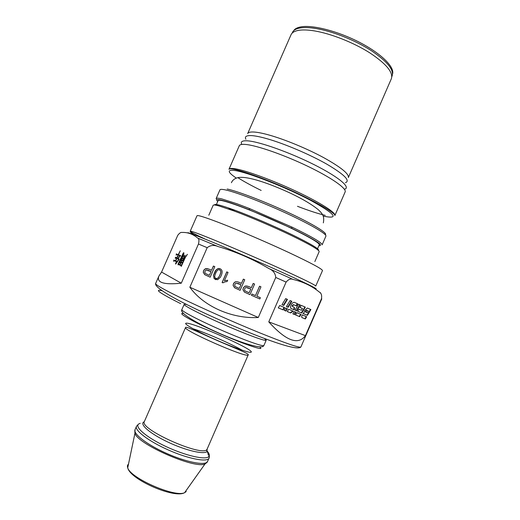 <?xml version="1.0" encoding="UTF-8"?>
<svg xmlns="http://www.w3.org/2000/svg" width="520" height="520" viewBox="0 0 520 520"><rect width="100%" height="100%" fill="white"/><g stroke="black" fill="none" stroke-linecap="round" stroke-linejoin="round"><path stroke-width="0.78" d="M221.812 198.913L236.931 203.756L249.379 208.488L292.24 227.214C312.26 236.951 322.218 242.827 322.127 244.842L325.904 236.158C327.048 234.162 310.98 224.64 287.001 213.558C263.075 202.475 236.359 192.264 225.732 189.975C222.183 189.202 220.253 189.163 219.941 189.858L216.138 198.536C216.405 197.931 218.296 198.055 221.812 198.913M318.864 245.713C324.63 245.804 315.452 239.947 291.337 228.137L249.308 209.775L237.107 205.127C220.539 199.258 214.071 198.055 217.711 201.519M234.5 210.457L233.181 209.775M216.788 199.791L216.138 198.536M216.08 205.238L218.12 200.583C218.836 199.466 225.472 201.149 238.03 205.654C253.318 211.198 275.574 220.681 292.669 228.95C310.433 237.666 319.3 242.944 319.274 244.777L317.558 248.716M233.447 210.756L228.709 208.208M214.558 205.01C214.331 203.469 221.111 205.205 234.878 210.217C251.004 216.158 274.755 226.33 292.546 234.93C310.986 243.978 319.618 249.132 318.448 250.4M314.853 261.567L319.183 251.602C319.15 249.853 309.797 244.446 291.122 235.385C273.143 226.772 249.775 216.794 233.811 210.893L218.758 205.875C215.274 204.945 213.415 204.75 213.174 205.283L208.806 215.234M300.878 346.996C298.467 349.804 283.94 346.053 257.296 335.751C231.764 325.767 199.894 311.526 179.328 300.742C162.708 291.928 154.798 286.195 155.617 283.536C155.298 284.668 163.43 289.308 180.011 297.466C200.811 307.625 233.22 322.036 258.863 332.495C285.493 343.232 299.494 348.069 300.878 346.996L321.769 298.896L321.516 298.656L305.448 335.634C298.168 345.475 285.942 340.886 268.769 321.874L286.104 282.087L275.75 277.466L258.291 317.499L189.852 287.235L207.188 247.683L198.471 244.023C199.297 240.546 199.024 238.563 197.652 238.076L218.16 246.571C235.879 251.713 252.805 259.044 268.938 268.58L293.137 279.461C303.18 281.794 311.877 285.968 319.228 291.986C320.495 292.714 320.846 293.046 320.281 292.968M260.956 286.819L256.867 296.186L260.37 297.719L259.825 298.974L251.407 295.282L251.953 294.028L255.463 295.568L259.552 286.202L260.956 286.819M254.599 284.043L249.971 294.651L244.406 292.091L242.918 289.627L243.444 287.619L245.089 286.124C246.591 285.76 248.664 286.293 251.316 287.736L253.195 283.426L254.599 284.043M226.753 271.875L228.046 272.441L224.432 280.696L227.695 280.267L227.149 281.522L224.712 281.931L222.95 282.841L222.118 282.477L226.753 271.875M214.792 266.65L210.184 277.186L204.692 274.658L203.229 272.214L203.859 270.049L205.387 268.736C206.869 268.372 208.917 268.899 211.536 270.322L213.408 266.045L214.792 266.65M275.75 277.466C275.399 273.358 273.13 270.4 268.938 268.58M218.16 246.571C214.052 244.797 210.399 245.167 207.188 247.683M222.02 270.894C222.339 272.662 221.761 274.833 220.272 277.407L217.575 279.74L214.078 278.538L213.493 275.236L215.3 270.803L217.939 268.548C219.915 268.268 221.273 269.048 222.02 270.894M244.738 279.734L240.117 290.322L234.572 287.768L233.09 285.311L233.636 283.264L235.255 281.82C236.75 281.45 238.817 281.983 241.462 283.426L243.341 279.123L244.738 279.734M189.852 287.235C203.469 306.254 231.862 318.962 258.291 317.499M198.471 244.023L181.285 283.199L161.564 272.077L158.919 276.022C156.28 282.594 163.735 284.986 181.285 283.199M161.564 272.077L177.769 235.3C179.458 233.097 180.85 232.147 181.942 232.453C187.739 232.193 192.978 234.072 197.652 238.076M184.145 257.4L185.146 255.177L184.386 256.159L183.287 255.665L183.671 254.787L183.255 254.989L181.649 259.07L182.026 258.583L183.079 259.07L183.157 259.708L184.145 257.4M180.258 264.531L181.136 262.483L182.013 262.906L182.058 262.32L181.285 262.151L182.006 260.494L183.144 261.034L183.183 260.449L180.719 259.493L180.629 260.644L181.155 260.091L181.753 260.377L181.031 262.028L180.083 261.573L179.998 262.665L180.882 262.36L180.076 263.77L180.258 264.531M187.401 254.319L185.334 257.445L181.233 266.422L181.155 265.779L178.471 264.453L178.074 264.921L178.042 264.108L183.235 253.091L183.781 252.675L183.885 254.026L183.053 254L178.555 264.095L181.305 265.447L185.296 256.997L187.401 254.319M175.584 263.159L175.662 264.121L179.212 259.181L176.924 261.573L175.76 261.007L176.943 258.31L178.035 258.824L178.126 259.454L179.706 255.808L180.564 256.204L180.603 255.632L178.464 254.852L180.258 250.816L178.178 254.728L176.3 253.87L176.189 255.171L176.826 254.494L178.042 255.047L176.806 257.855L175.416 257.199L175.311 258.447L175.903 257.816L176.664 258.173L175.481 260.877L173.784 260.052L173.674 261.365L174.304 260.695L176.722 261.872L175.584 263.159L176.144 263.322M268.769 321.874L305.448 335.634M293.319 311.2L290.647 312.962L287.261 311.578L288.665 309.264L293.319 311.2M278.265 307.892L283.166 309.901L284.583 307.567L279.695 305.533L278.265 307.892M291.85 301.288L290.108 300.534L286.436 306.553L288.197 307.288L291.85 301.288M286 311.058L284.232 310.336L285.649 308.009L287.411 308.744L286 311.058L284.239 310.323M292.844 313.865L294.554 314.561L292.851 313.853L294.229 311.578L295.932 312.286L294.554 314.561M321.516 298.656C321.99 295.172 321.23 292.949 319.228 291.986M293.137 279.461C290.894 278.375 288.555 279.247 286.104 282.087M301.938 317.59L305.331 318.981L306.67 316.745L302.198 314.886L301.606 316.791L301.938 317.59M295.516 314.958L299.676 316.661L295.522 314.945L296.894 312.683L301.034 314.405L299.676 316.661M299.975 307.45L301.23 305.364L305.331 307.132L301.802 312.988L297.661 311.259L298.916 309.199L301.386 310.252L302.439 308.51L299.975 307.45L302.439 308.51M296.419 305.929L293.475 304.655L292.389 305.221L292.097 306.118L292.526 306.306L292.819 305.409L293.904 304.85L296.419 305.929L297.719 303.817L294.216 302.296C293.072 302.347 292.032 303.219 291.083 304.915L290.433 307.236L290.869 308.406L294.106 309.764L290.843 308.386M292.526 306.306L292.097 306.118M293.761 307.034L294.541 308.035L294.151 307.197L292.643 306.56M294.541 308.035L294.106 309.764M287.463 299.383L285.688 298.61L281.976 304.681L283.771 305.435L287.463 299.383M300.287 304.954L298.603 304.226L295.016 310.147L296.719 310.863L300.287 304.954M310.895 309.562L307.365 308.029L304.551 310.525L304.168 312.526L303.03 313.508L307.424 315.347L310.895 309.562M305.331 318.981L301.906 317.558M306.241 316.57L304.909 318.786M294.125 314.373L295.497 312.104M299.247 316.472L300.606 314.223M285.571 310.863L286.975 308.562M301.802 312.988L301.373 312.8L304.902 306.95M297.668 311.246L301.373 312.8M297.291 303.628L295.99 305.74M294.112 307.84L293.677 309.575M283.771 305.435L281.983 304.675M287.027 299.195L283.335 305.24M288.197 307.288L286.442 306.547M291.414 301.1L287.768 307.099M296.719 310.863L295.022 310.141M299.858 304.766L296.289 310.668M283.166 309.901L278.278 307.879M284.141 307.385L282.731 309.706M290.647 312.962L290.219 312.767L292.883 311.019M287.267 311.565L290.219 312.767M310.472 309.381L307.002 315.159L303.036 313.495M307.424 315.347L307.002 315.159M306.371 310.154L305.279 311.61L305.851 312.143L307.209 312.721L308.269 310.973L306.371 310.154L308.269 310.973M306.8 310.336L305.851 312.143M220.155 268.775L218.017 268.587L216.119 269.847L213.577 275.269L214.156 278.564L215.839 279.689M219.674 269.834L220.844 271.369C220.948 272.675 220.337 274.514 219.011 276.894L217.711 278.356L216.106 278.544M217.633 278.33L218.933 276.868C220.259 274.489 220.87 272.642 220.766 271.336C220.266 269.757 219.271 269.321 217.783 270.036L216.645 271.317C215.3 273.695 214.669 275.567 214.76 276.945C215.286 278.493 216.242 278.954 217.633 278.33L217.711 278.356M204.692 274.658L210.184 277.173M208.526 269.016L205.478 268.775L203.951 270.082L203.32 272.246L204.783 274.683M211.536 270.322L213.493 266.084M208.019 270.27L211.075 271.596L209.339 275.334L211.075 271.596M210.99 271.564L206.167 270.056L205.192 270.829L204.822 272.493L205.419 273.5L209.339 275.334M224.432 280.696L227.689 280.293M222.118 282.477L222.957 282.834M226.831 271.908L222.196 282.497M234.572 287.768L240.117 290.316M243.406 279.149L241.462 283.426C238.849 281.996 236.802 281.469 235.319 281.846L233.708 283.289L233.155 285.337L234.637 287.794M237.809 283.329L240.981 284.7L239.258 288.464L240.981 284.7M240.916 284.674L236.047 283.147L235.014 284.011L234.696 285.597L235.3 286.611L239.258 288.464M244.406 292.091L249.971 294.645M248.079 286.338L245.147 286.15L243.503 287.638L242.983 289.647L244.472 292.11M251.316 287.736L253.253 283.452M247.605 287.619L250.828 289.01L249.113 292.786L250.828 289.01M250.77 288.99L245.882 287.456L244.829 288.346L244.53 289.913L245.141 290.927L249.113 292.786M251.407 295.282L259.825 298.968M252.011 294.053L251.466 295.295M255.463 295.568L259.603 286.228M182.019 262.88L181.136 262.483M183.144 261.014L182.006 260.494M182.8 260.449L183.17 260.624M181.753 260.377L181.194 259.714M180.531 262.184L180.557 261.8M180.882 262.36L180.479 262.164M180.499 263.952L180.076 263.77M183.358 256.087L183.495 255.756M182.143 258.635L182.292 258.31M182.15 258.427L181.669 258.219M183.079 259.07L182.026 258.583M184.236 256.483L183.138 255.989L184.236 256.483L183.248 258.752L182.15 258.245L183.138 255.989M178.471 264.453L181.454 265.896M178.678 264.154L178.529 264.478M178.522 264.31L178.042 264.108M183.664 253.357L183.294 253.922M178.035 258.824L176.943 258.31M180.564 256.191L179.706 255.808M180.186 255.625L180.589 255.814M176.722 254.605L176.768 254.085M178.042 255.047L176.826 254.494M179.888 255.892L179.419 255.678L178.178 258.499L176.806 257.855M175.844 257.881L175.883 257.419M176.664 258.173L175.903 257.816M174.207 260.793L174.252 260.28M176.722 261.872L174.304 260.695M176.228 263.185L175.851 263.022M179.894 255.886L179.419 255.678M177.086 257.985L178.321 255.177M323.414 216.151L323.967 216.281C339.729 219.291 335.121 213.889 310.141 200.083C285.311 187.037 248.281 172.542 235.261 170.573C226.954 169.468 227.305 171.977 236.314 178.1M235.034 168.76C245.921 170.436 272.786 180.258 296.627 191.497C320.522 202.735 336.291 212.901 334.874 215.547C335.862 213.733 319.878 203.847 296.14 192.732C272.415 181.597 245.707 171.763 234.884 169.494C231.238 168.708 229.268 168.636 228.969 169.28C229.372 168.363 231.394 168.194 235.034 168.76M334.874 215.547L345.144 191.939C346.885 188.552 331.448 177.645 307.658 166.231C283.913 154.817 256.88 145.438 245.687 144.469C241.95 144.131 239.824 144.547 239.311 145.704L228.969 169.28M241.813 144.385C240.286 141.635 242.287 140.465 247.819 140.862C259.838 141.752 290.355 152.626 314.756 164.983C339.241 177.346 351.319 187.798 344.409 189.208M345.416 182.754C350.578 180.758 344.39 174.571 326.859 164.184C309.731 154.421 284.447 143.669 267.059 138.743C260.676 136.935 255.613 135.895 251.869 135.623C246.447 135.31 244.446 136.519 245.869 139.263M247.683 133.588C248.235 132.34 250.335 131.82 253.994 132.028C257.719 132.262 262.743 133.263 269.081 135.031C284.784 139.425 307.028 148.623 323.687 157.644C340.945 167.271 349.167 173.914 348.348 177.567L391.391 78.65C393.38 72.319 386.074 63.655 369.479 52.657C353.379 42.491 331.052 33.677 314.672 30.94C308.061 29.855 302.699 29.653 298.578 30.348C294.522 31.077 292 32.559 291.012 34.794L247.683 133.588M292.195 33.105C292.968 30.511 295.562 28.808 299.975 27.995C304.083 27.28 309.419 27.456 315.985 28.529C332.579 31.245 355.257 40.281 371.287 50.622C387.777 61.815 394.628 70.486 391.833 76.635M392.581 73.951C394.706 67.022 381.193 53.527 359.574 42.361C338.007 31.174 312.605 24.674 300.833 26.897C297.219 27.56 294.827 28.834 293.651 30.732M227.175 189.007C237.958 191.289 265.531 201.877 289.432 213.077C313.391 224.283 328.198 233.461 325.26 234.728M325.253 215.364C318.065 213.681 308.796 210.652 297.466 206.291M261.183 190.437C251.596 185.731 243.789 181.461 237.77 177.619M322.491 270.562C322.289 269.022 311.031 262.997 288.711 252.48C267.189 242.437 239.297 230.458 220.591 223.197C205.458 217.373 197.6 214.883 197.015 215.742L190.229 231.205C190.639 230.744 198.347 233.571 213.363 239.688C231.933 247.28 259.805 259.337 281.437 269.152C303.894 279.403 315.334 285.031 315.757 286.046L322.491 270.562M314.841 288.743C319.885 290.134 310.733 285.461 287.378 274.722C264.596 264.322 232.141 250.205 211.218 241.599C194.571 234.774 186.745 231.888 187.746 232.953M205.238 239.148C195.39 234.462 190.385 231.81 190.229 231.205C190.002 231.81 191.243 232.986 193.947 234.715M293.904 304.85L293.475 304.655M292.819 305.409L292.389 305.221M180.694 303.673C159.692 293.072 153.53 288.769 162.201 290.752M266.065 340.321C264.557 341.133 244.797 333.821 222.775 324.136C200.733 314.464 183.306 305.448 184.158 304.363L181.85 309.615C180.934 310.856 198.308 320.014 220.35 329.693C242.372 339.385 262.19 346.56 263.764 345.605L263.627 345.897C259.084 353.138 176.169 316.615 181.85 309.615M184.964 304.207L186.739 304.538M264.322 338.435L266.208 340.048M259.766 346.769L260.851 348.406C259.214 349.505 237.556 341.614 215.228 331.604C192.855 321.601 177.957 313.151 182.578 313.417L183.722 313.547M251.036 352.228C256.302 350.616 193.031 322.303 186.27 323.187C182.559 323.213 194.928 330.408 213.226 338.611C231.491 346.821 249.411 353.21 251.036 352.228M193.031 328.738C205.458 332.566 231.042 343.74 242.287 350.259M248.306 354.868L248.125 355.03C245.869 357.988 181.916 329.791 185.569 327.457L144.391 421.473C138.535 428.825 202.52 457.444 206.986 449.423L248.294 354.679C248.306 353.321 233.376 347.601 215.963 339.944C198.517 332.267 185.582 325.962 185.569 327.457M207.168 449.196L206.934 451.484C204.289 454.805 185.835 450.541 168.077 442.163C150.267 433.829 139.21 424.281 143.839 421.947L144.3 421.726M140.231 423.339L139.022 423.807C133.763 426.433 145.886 437.106 165.698 446.394C185.458 455.735 205.966 460.35 208.826 456.528C209.879 455.208 209.19 453.245 206.765 450.638M207.844 453.915C209.125 455.618 209.541 457.002 209.105 458.062L208.774 458.588C205.972 462.287 187.245 458.458 167.921 449.793C148.558 441.175 134.413 430.346 136.481 426.335L137.767 424.853M136.481 426.335L135.018 429.676C132.912 433.771 147.024 444.691 166.381 453.31C185.712 461.975 204.471 465.731 207.311 461.942L209.105 458.062C209.781 456.385 209.086 454.279 207.031 451.731M207.129 462.293L204.997 463.983C194.675 469.105 138.184 444.425 134.927 433.368L134.836 430.45M128.486 464.165C127.4 465.01 127.147 466.219 127.725 467.786C130.162 478.075 175.435 497.854 184.639 492.648L186.219 491.569M323.336 222.885C324.597 216.158 322.543 213.915 318.5 209.885C312.065 204.568 302.75 199.024 290.563 193.258C269.555 183.469 246.896 175.604 237.77 177.671C234.546 178.516 232.433 180.206 231.426 182.728M291.337 228.137L292.24 227.214M249.308 209.775L249.379 208.488M155.617 283.536L158.919 276.022M305.279 311.61L305.708 311.798M183.235 253.091L183.658 253.279M266.208 340.204L263.919 345.469M207.649 461.409L204.997 463.983L184.639 492.648C174.558 498.953 129.948 479.459 127.725 467.786L134.927 433.368L135.018 429.676"/></g></svg>
